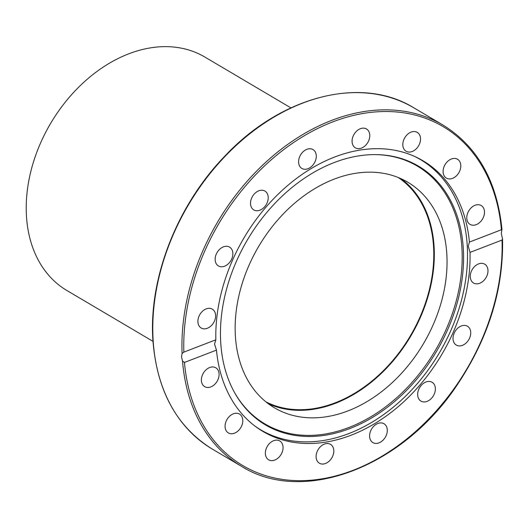 <?xml version="1.0" encoding="UTF-8"?>
<svg xmlns="http://www.w3.org/2000/svg" width="529" height="529" viewBox="0 0 529 529"><rect width="100%" height="100%" fill="white"/><g stroke="black" fill="none" stroke-linecap="round" stroke-linejoin="round"><path stroke-width="0.79" d="M352.089 141.805A10.95 7.995 -59.4 0 1 356.857 130.894A10.95 7.995 -59.4 0 1 366.498 128.977A10.95 7.995 -59.4 0 1 369.764 134.994A10.95 7.995 -59.4 0 1 364.997 145.911A10.95 7.995 -59.4 0 1 355.356 147.829A10.95 7.995 -59.4 0 1 352.089 141.805M403.29 141.236A10.95 7.995 -59.4 0 1 417.242 132.369A10.95 7.995 -59.4 0 1 420.059 142.361A10.95 7.995 -59.4 0 1 406.107 151.228A10.95 7.995 -59.4 0 1 403.29 141.236M445.299 164.241A10.95 7.995 -59.4 0 1 457.525 159.255A10.95 7.995 -59.4 0 1 458.61 173.122A10.95 7.995 -59.4 0 1 446.39 178.114A10.95 7.995 -59.4 0 1 445.299 164.241M471.729 207.315A10.95 7.995 -59.4 0 1 481.211 205.536A10.95 7.995 -59.4 0 1 479.558 222.61A10.95 7.995 -59.4 0 1 470.069 224.395A10.95 7.995 -59.4 0 1 471.729 207.315M478.553 263.911A10.95 7.995 -59.4 0 1 484.696 264.169A10.95 7.995 -59.4 0 1 487.566 273.956A10.95 7.995 -59.4 0 1 479.704 283.286A10.95 7.995 -59.4 0 1 473.554 283.028A10.95 7.995 -59.4 0 1 470.684 273.242A10.95 7.995 -59.4 0 1 478.553 263.911M464.726 325.401A10.95 7.995 -59.4 0 1 467.444 326.228A10.95 7.995 -59.4 0 1 469.633 338.005A10.95 7.995 -59.4 0 1 459.027 345.906A10.95 7.995 -59.4 0 1 456.309 345.087A10.95 7.995 -59.4 0 1 454.12 333.303A10.95 7.995 -59.4 0 1 464.726 325.401M432.358 382.434A10.95 7.995 -59.4 0 1 433.291 395.943A10.95 7.995 -59.4 0 1 420.952 401.121A10.95 7.995 -59.4 0 1 420.681 400.949A10.95 7.995 -59.4 0 1 419.748 387.433A10.95 7.995 -59.4 0 1 432.087 382.262A10.95 7.995 -59.4 0 1 432.358 382.434M386.382 426.314A10.95 7.995 -59.4 0 1 383.968 439.169A10.95 7.995 -59.4 0 1 372.872 442.601A10.95 7.995 -59.4 0 1 370.498 440.022A10.95 7.995 -59.4 0 1 372.912 427.174A10.95 7.995 -59.4 0 1 384.008 423.742A10.95 7.995 -59.4 0 1 386.382 426.314M333.792 450.377A10.95 7.995 -59.4 0 1 329.025 461.288A10.95 7.995 -59.4 0 1 319.384 463.212A10.95 7.995 -59.4 0 1 316.117 457.188A10.95 7.995 -59.4 0 1 320.885 446.271A10.95 7.995 -59.4 0 1 330.526 444.353A10.95 7.995 -59.4 0 1 333.792 450.377M282.592 450.946A10.95 7.995 -59.4 0 1 268.639 459.813A10.95 7.995 -59.4 0 1 265.822 449.829A10.95 7.995 -59.4 0 1 279.781 440.955A10.95 7.995 -59.4 0 1 282.592 450.946M240.583 427.941A10.95 7.995 -59.4 0 1 228.356 432.934A10.95 7.995 -59.4 0 1 227.272 419.061A10.95 7.995 -59.4 0 1 239.492 414.068A10.95 7.995 -59.4 0 1 240.583 427.941M214.152 384.867A10.95 7.995 -59.4 0 1 204.67 386.646A10.95 7.995 -59.4 0 1 206.323 369.573A10.95 7.995 -59.4 0 1 215.812 367.794A10.95 7.995 -59.4 0 1 214.152 384.867M207.335 328.278A10.95 7.995 -59.4 0 1 201.185 328.013A10.95 7.995 -59.4 0 1 198.315 318.233A10.95 7.995 -59.4 0 1 206.178 308.896A10.95 7.995 -59.4 0 1 212.327 309.161A10.95 7.995 -59.4 0 1 215.197 318.941A10.95 7.995 -59.4 0 1 207.335 328.278M221.155 266.781A10.95 7.995 -59.4 0 1 218.437 265.961A10.95 7.995 -59.4 0 1 216.249 254.178A10.95 7.995 -59.4 0 1 226.855 246.276A10.95 7.995 -59.4 0 1 229.573 247.103A10.95 7.995 -59.4 0 1 231.762 258.879A10.95 7.995 -59.4 0 1 221.155 266.781M253.523 209.755A10.95 7.995 -59.4 0 1 252.591 196.239A10.95 7.995 -59.4 0 1 264.93 191.068A10.95 7.995 -59.4 0 1 265.201 191.24A10.95 7.995 -59.4 0 1 266.133 204.749A10.95 7.995 -59.4 0 1 253.794 209.927A10.95 7.995 -59.4 0 1 253.523 209.755M299.5 165.868A10.95 7.995 -59.4 0 1 301.914 153.02A10.95 7.995 -59.4 0 1 313.009 149.588A10.95 7.995 -59.4 0 1 315.383 152.16A10.95 7.995 -59.4 0 1 312.97 165.008A10.95 7.995 -59.4 0 1 301.874 168.44A10.95 7.995 -59.4 0 1 299.5 165.868M181.5 356.81L182.082 353.425L183.854 352.129L215.852 339.797A157.225 114.8 -59.4 0 1 286.579 186.459A157.225 114.8 -59.4 0 1 422.909 160.717A157.225 114.8 -59.4 0 1 469.421 242.077L501.419 229.745L501.816 230.208L501.313 233.56L502.55 239.048L502.034 240.06L470.03 252.393A157.225 114.8 -59.4 0 1 399.302 405.73A157.225 114.8 -59.4 0 1 262.973 431.466A157.225 114.8 -59.4 0 1 216.46 350.112L184.462 362.444L182.531 361.076L181.5 356.81M470.03 252.393L468.277 246.296L469.421 242.077M215.852 339.797L214.536 344.081L216.46 350.112M183.854 352.129A196.861 143.743 -59.4 0 1 332.596 121.948A196.861 143.743 -59.4 0 1 501.419 229.745L501.816 230.208M414.564 156.399A156.968 114.614 -59.4 0 1 420.429 159.56A156.968 114.614 -59.4 0 1 467.259 245.892A156.968 114.614 -59.4 0 1 348.849 433.562A156.968 114.614 -59.4 0 1 260.764 429.859A156.968 114.614 -59.4 0 1 255.163 426.242M349.92 428.523A150.315 109.754 -59.4 0 1 234.83 393.067A150.315 109.754 -59.4 0 1 334.123 162.575A150.315 109.754 -59.4 0 1 375.696 154.607A150.315 109.754 -59.4 0 1 462.868 272.375A150.315 109.754 -59.4 0 1 349.92 428.523M234.578 392.611A149.747 109.338 120.6 0 0 348.968 427.472A149.747 109.338 120.6 0 0 461.46 272.23A149.747 109.338 120.6 0 0 375.173 154.6M401.174 178.769A131.02 95.67 -59.4 0 1 434.097 246.739A131.02 95.67 -59.4 0 1 380.688 374.003A131.02 95.67 -59.4 0 1 268.296 403.72M235.372 335.75A131.02 95.67 -59.4 0 1 292.378 205.179A131.02 95.67 -59.4 0 1 407.74 182.194A131.02 95.67 -59.4 0 1 446.826 254.257A131.02 95.67 -59.4 0 1 389.82 384.828A131.02 95.67 -59.4 0 1 274.458 407.813A131.02 95.67 -59.4 0 1 235.372 335.75M290.897 107.876L204.822 57.026A135.583 99.002 120.6 0 0 85.44 80.811A135.583 99.002 120.6 0 0 26.45 215.931A135.583 99.002 120.6 0 0 66.899 290.507L152.98 341.35M398.33 177.546A130.372 95.194 -59.4 0 1 433.568 246.944A130.372 95.194 -59.4 0 1 378.962 374.942A130.372 95.194 -59.4 0 1 265.849 401.815M182.531 361.076A198.163 144.695 120.6 0 0 241.389 466.261L212.241 449.042A198.163 144.695 -59.4 0 1 153.126 340.048A198.163 144.695 -59.4 0 1 239.346 142.565A198.163 144.695 -59.4 0 1 413.817 107.804L442.965 125.023A198.163 144.695 120.6 0 0 270.048 158.409A198.163 144.695 120.6 0 0 182.082 353.425M502.034 240.06A196.861 143.743 -59.4 0 1 353.286 470.235A196.861 143.743 -59.4 0 1 184.462 362.444M212.241 449.042C176.455 426.731 156.663 390.29 152.874 339.717C148.682 278.036 177.175 205.298 224.68 156.293C280.879 96.126 361.294 75.349 413.817 107.804M501.995 229.705C497.22 181.374 477.542 146.473 442.965 125.023M241.389 466.261C303.335 505.413 403.587 466.942 458.094 383.558C488.75 337.191 503.568 289.019 502.55 239.048M417.083 157.582L420.429 159.56M257.418 427.882L260.764 429.859"/></g></svg>
